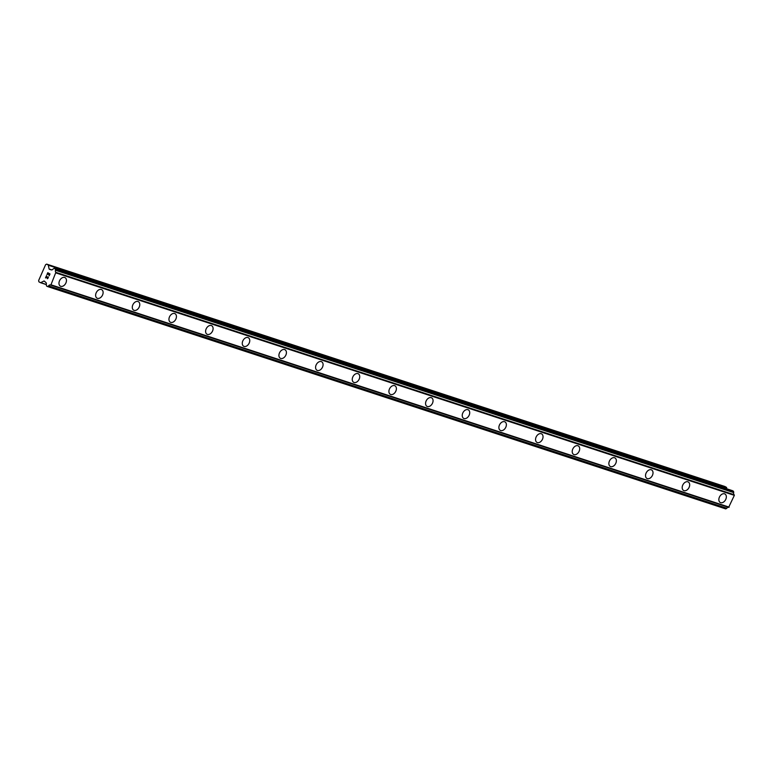 <?xml version="1.0" encoding="UTF-8"?>
<svg xmlns="http://www.w3.org/2000/svg" width="773" height="773" viewBox="0 0 773 773"><rect width="100%" height="100%" fill="white"/><g stroke="black" fill="none" stroke-linecap="round" stroke-linejoin="round"><path stroke-width="1.16" d="M724.929 493.995A4.851 3.343 -61.2 0 1 725.673 499.58A4.851 3.343 -61.2 0 1 720.649 502.663A4.851 3.343 -61.2 0 1 720.252 502.498A4.851 3.343 -61.2 0 1 719.518 496.913A4.851 3.343 -61.2 0 1 724.533 493.821A4.851 3.343 -61.2 0 1 724.929 493.995A4.851 3.343 -61.2 0 1 725.663 499.58A4.851 3.343 -61.2 0 1 720.649 502.663A4.851 3.343 -61.2 0 1 720.252 502.498M688.27 481.975A4.851 3.343 -61.2 0 1 689.014 487.56A4.851 3.343 -61.2 0 1 683.989 490.652A4.851 3.343 -61.2 0 1 683.593 490.478A4.851 3.343 -61.2 0 1 682.859 484.893A4.851 3.343 -61.2 0 1 687.873 481.801A4.851 3.343 -61.2 0 1 688.27 481.975A4.851 3.343 -61.2 0 1 689.004 487.56A4.851 3.343 -61.2 0 1 683.989 490.642A4.851 3.343 -61.2 0 1 683.593 490.478M651.61 469.955A4.851 3.343 -61.2 0 1 652.354 475.54A4.851 3.343 -61.2 0 1 647.33 478.632A4.851 3.343 -61.2 0 1 646.933 478.458A4.851 3.343 -61.2 0 1 646.199 472.873A4.851 3.343 -61.2 0 1 651.214 469.781A4.851 3.343 -61.2 0 1 651.61 469.955A4.851 3.343 -61.2 0 1 652.344 475.54A4.851 3.343 -61.2 0 1 647.33 478.622A4.851 3.343 -61.2 0 1 646.933 478.458M614.95 457.935A4.851 3.343 -61.2 0 1 615.695 463.52A4.851 3.343 -61.2 0 1 610.67 466.612A4.851 3.343 -61.2 0 1 610.274 466.438A4.851 3.343 -61.2 0 1 609.539 460.853A4.851 3.343 -61.2 0 1 614.554 457.761A4.851 3.343 -61.2 0 1 614.95 457.935A4.851 3.343 -61.2 0 1 615.685 463.52A4.851 3.343 -61.2 0 1 610.67 466.602A4.851 3.343 -61.2 0 1 610.274 466.438M578.291 445.915A4.851 3.343 -61.2 0 1 579.025 451.5A4.851 3.343 -61.2 0 1 574.01 454.592A4.851 3.343 -61.2 0 1 573.614 454.418A4.851 3.343 -61.2 0 1 572.88 448.833A4.851 3.343 -61.2 0 1 577.895 445.741A4.851 3.343 -61.2 0 1 578.291 445.915A4.851 3.343 -61.2 0 1 579.025 451.5A4.851 3.343 -61.2 0 1 574.01 454.592A4.851 3.343 -61.2 0 1 573.614 454.418M541.631 433.895A4.851 3.343 -61.2 0 1 542.366 439.479A4.851 3.343 -61.2 0 1 537.351 442.571A4.851 3.343 -61.2 0 1 536.955 442.398A4.851 3.343 -61.2 0 1 536.22 436.813A4.851 3.343 -61.2 0 1 541.235 433.721A4.851 3.343 -61.2 0 1 541.631 433.895A4.851 3.343 -61.2 0 1 542.366 439.479A4.851 3.343 -61.2 0 1 537.351 442.571A4.851 3.343 -61.2 0 1 536.955 442.398M504.972 421.874A4.851 3.343 -61.2 0 1 505.706 427.459A4.851 3.343 -61.2 0 1 500.691 430.551A4.851 3.343 -61.2 0 1 500.295 430.377A4.851 3.343 -61.2 0 1 499.561 424.792A4.851 3.343 -61.2 0 1 504.576 421.71A4.851 3.343 -61.2 0 1 504.972 421.874A4.851 3.343 -61.2 0 1 505.706 427.459A4.851 3.343 -61.2 0 1 500.691 430.551A4.851 3.343 -61.2 0 1 500.295 430.377M468.312 409.854A4.851 3.343 -61.2 0 1 469.047 415.439A4.851 3.343 -61.2 0 1 464.032 418.531A4.851 3.343 -61.2 0 1 463.636 418.357A4.851 3.343 -61.2 0 1 462.901 412.772A4.851 3.343 -61.2 0 1 467.916 409.69A4.851 3.343 -61.2 0 1 468.312 409.854A4.851 3.343 -61.2 0 1 469.047 415.439A4.851 3.343 -61.2 0 1 464.032 418.531A4.851 3.343 -61.2 0 1 463.636 418.357M431.653 397.834A4.851 3.343 -61.2 0 1 432.387 403.429A4.851 3.343 -61.2 0 1 427.372 406.511A4.851 3.343 -61.2 0 1 426.976 406.337A4.851 3.343 -61.2 0 1 426.242 400.752A4.851 3.343 -61.2 0 1 431.257 397.67A4.851 3.343 -61.2 0 1 431.653 397.834A4.851 3.343 -61.2 0 1 432.387 403.419A4.851 3.343 -61.2 0 1 427.372 406.511A4.851 3.343 -61.2 0 1 426.976 406.337M394.993 385.824A4.851 3.343 -61.2 0 1 395.728 391.409A4.851 3.343 -61.2 0 1 390.713 394.491A4.851 3.343 -61.2 0 1 390.317 394.317A4.851 3.343 -61.2 0 1 389.582 388.732A4.851 3.343 -61.2 0 1 394.597 385.65A4.851 3.343 -61.2 0 1 394.993 385.824A4.851 3.343 -61.2 0 1 395.728 391.399A4.851 3.343 -61.2 0 1 390.713 394.491A4.851 3.343 -61.2 0 1 390.317 394.317M358.334 373.803A4.851 3.343 -61.2 0 1 359.068 379.388A4.851 3.343 -61.2 0 1 354.053 382.471A4.851 3.343 -61.2 0 1 353.657 382.297A4.851 3.343 -61.2 0 1 352.923 376.712A4.851 3.343 -61.2 0 1 357.938 373.63A4.851 3.343 -61.2 0 1 358.334 373.803A4.851 3.343 -61.2 0 1 359.068 379.388A4.851 3.343 -61.2 0 1 354.044 382.471A4.851 3.343 -61.2 0 1 353.657 382.297M317.384 370.451A4.851 3.343 -61.2 0 1 316.998 370.277A4.851 3.343 -61.2 0 1 316.254 364.692A4.851 3.343 -61.2 0 1 321.278 361.609A4.851 3.343 -61.2 0 1 321.674 361.783A4.851 3.343 -61.2 0 1 322.409 367.368A4.851 3.343 -61.2 0 1 317.384 370.451M321.674 361.783A4.851 3.343 -61.2 0 1 322.409 367.368A4.851 3.343 -61.2 0 1 317.394 370.451A4.851 3.343 -61.2 0 1 316.998 370.277M285.015 349.763A4.851 3.343 -61.2 0 1 285.749 355.348A4.851 3.343 -61.2 0 1 280.734 358.43A4.851 3.343 -61.2 0 1 280.338 358.266A4.851 3.343 -61.2 0 1 279.594 352.672A4.851 3.343 -61.2 0 1 284.619 349.589A4.851 3.343 -61.2 0 1 285.015 349.763A4.851 3.343 -61.2 0 1 285.749 355.348A4.851 3.343 -61.2 0 1 280.725 358.43A4.851 3.343 -61.2 0 1 280.338 358.257M248.346 337.743A4.851 3.343 -61.2 0 1 249.08 343.328A4.851 3.343 -61.2 0 1 244.065 346.41A4.851 3.343 -61.2 0 1 243.669 346.236A4.851 3.343 -61.2 0 1 242.935 340.661A4.851 3.343 -61.2 0 1 247.959 337.569A4.851 3.343 -61.2 0 1 248.355 337.743A4.851 3.343 -61.2 0 1 249.09 343.328A4.851 3.343 -61.2 0 1 244.075 346.41A4.851 3.343 -61.2 0 1 243.679 346.246M211.696 325.723A4.851 3.343 -61.2 0 1 212.43 331.308A4.851 3.343 -61.2 0 1 207.415 334.39A4.851 3.343 -61.2 0 1 207.009 334.226A4.851 3.343 -61.2 0 1 206.275 328.641A4.851 3.343 -61.2 0 1 211.3 325.549A4.851 3.343 -61.2 0 1 211.696 325.723A4.851 3.343 -61.2 0 1 212.42 331.308A4.851 3.343 -61.2 0 1 207.406 334.39A4.851 3.343 -61.2 0 1 207.019 334.226M175.036 313.703A4.851 3.343 -61.2 0 1 175.771 319.288A4.851 3.343 -61.2 0 1 170.756 322.38A4.851 3.343 -61.2 0 1 170.35 322.206A4.851 3.343 -61.2 0 1 169.616 316.621A4.851 3.343 -61.2 0 1 174.63 313.529A4.851 3.343 -61.2 0 1 175.036 313.703A4.851 3.343 -61.2 0 1 175.761 319.288A4.851 3.343 -61.2 0 1 170.746 322.37A4.851 3.343 -61.2 0 1 170.36 322.206M134.087 310.35A4.851 3.343 -61.2 0 1 133.69 310.186A4.851 3.343 -61.2 0 1 132.956 304.601A4.851 3.343 -61.2 0 1 137.971 301.509A4.851 3.343 -61.2 0 1 138.377 301.683A4.851 3.343 -61.2 0 1 139.101 307.268A4.851 3.343 -61.2 0 1 134.087 310.35M138.377 301.683A4.851 3.343 -61.2 0 1 139.111 307.268A4.851 3.343 -61.2 0 1 134.096 310.36A4.851 3.343 -61.2 0 1 133.7 310.186M101.707 289.662A4.851 3.343 -61.2 0 1 102.451 295.247A4.851 3.343 -61.2 0 1 97.437 298.339A4.851 3.343 -61.2 0 1 97.031 298.165A4.851 3.343 -61.2 0 1 96.296 292.581A4.851 3.343 -61.2 0 1 101.311 289.489A4.851 3.343 -61.2 0 1 101.707 289.662A4.851 3.343 -61.2 0 1 102.442 295.247A4.851 3.343 -61.2 0 1 97.427 298.33A4.851 3.343 -61.2 0 1 97.031 298.165M65.048 277.642A4.851 3.343 -61.2 0 1 65.792 283.227A4.851 3.343 -61.2 0 1 60.777 286.319A4.851 3.343 -61.2 0 1 60.371 286.145A4.851 3.343 -61.2 0 1 59.637 280.56A4.851 3.343 -61.2 0 1 64.652 277.468A4.851 3.343 -61.2 0 1 65.048 277.642A4.851 3.343 -61.2 0 1 65.782 283.227A4.851 3.343 -61.2 0 1 60.767 286.319A4.851 3.343 -61.2 0 1 60.371 286.145M49.762 274.077L48.863 273.584L49.772 274.086L49.047 275.739L49.762 274.077M48.863 273.584L48.477 274.492M48.322 274.405L48.718 273.507L48.322 274.405M48.718 273.507L47.82 273.014L48.718 273.507M47.82 273.014L47.095 274.666M47.771 272.714L46.95 274.589L47.771 272.714L50.003 273.951L49.192 275.816M48.061 276.792L48.351 277.729L47.366 278.734M46.776 277.652L46.419 276.212L46.776 277.652M46.419 276.212L45.646 277.971M46.467 275.69L45.501 277.894L46.467 275.681L47.259 278.406L48.216 277.333L47.453 278.512M49.114 268.975L51.405 269.874A1.942 1.391 108.2 0 0 53.124 268.936L54.313 268.328L55.337 269.033L55.492 270.241A1.942 1.391 108.2 0 0 55.878 272.338L50.96 284.793L50.342 284.957A1.942 1.391 108.2 0 0 48.622 285.894L47.472 286.522L46.544 286.02L46.254 284.599A1.942 1.391 108.2 0 0 45.858 282.493L44.09 280.986L40.534 282.705L38.892 281.807L38.65 280.493L45.588 264.704L46.66 264.115L48.245 264.994L49.114 268.975L51.946 269.903M726.862 488.826L726.456 487.348L724.871 486.478L46.66 264.115M50.506 285.015L728.63 507.359L734.35 495.348L734.099 494.701A1.942 1.391 108.2 0 1 733.703 492.604L733.548 491.386L732.485 490.671L54.274 268.308M734.099 494.701L55.888 272.347L734.099 494.701M725.683 508.885L47.472 286.522L725.683 508.885L726.833 508.257A1.942 1.391 108.2 0 1 728.369 507.281M50.96 284.793L729.171 507.156M56.139 272.985L734.35 495.348M40.583 282.715L46.254 284.58L40.534 282.705M40.795 282.667L46.293 284.474M43.829 281.024L44.65 281.295M47.665 286.493L725.876 508.856M48.448 286.068L726.659 508.431M48.622 285.894L726.833 508.257M50.612 284.976L728.823 507.339M56.062 272.569L734.273 494.933M55.492 270.241L733.703 492.604M55.511 269.98L733.722 492.343M55.337 269.033L733.548 491.386M55.202 268.82L733.413 491.174M54.313 268.328L732.524 490.691M49.298 269.255L51.26 269.903M48.428 265.274L726.639 487.637M48.245 264.994L726.456 487.348M50.419 285.005L728.63 507.359"/></g></svg>
